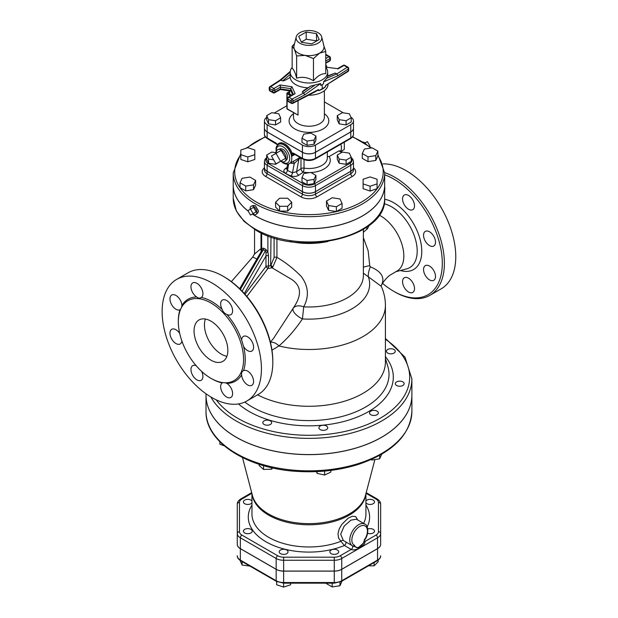 <?xml version="1.0" encoding="UTF-8"?>
<svg xmlns="http://www.w3.org/2000/svg" width="618" height="618" viewBox="0 0 618 618"><rect width="100%" height="100%" fill="white"/><g stroke="black" fill="none" stroke-linecap="round" stroke-linejoin="round"><path stroke-width="0.93" d="M257.575 394.825A76.462 44.148 0 0 0 257.806 394.941A76.462 44.148 0 0 0 340.062 402.457A76.462 44.148 0 0 0 385.416 362.125L385.416 305.354C385.385 298.672 383.987 292.306 381.229 286.258L381.236 285.57A10.29 9.046 19.3 0 1 382.048 283.909C384.72 276.841 380.819 271.147 370.344 266.814L369.742 265.763L368.135 250.684L363.361 237.683M271.974 350.19L278.911 345.949C287.216 338.865 295.056 329.857 302.426 318.927L303.724 306.845C309.286 296.323 308.482 286.211 301.306 276.516C293.805 268.845 285.686 262.457 276.941 257.366L276.941 238.741M384.682 174.794A68.745 39.691 60 0 1 442.094 257.876A68.745 39.691 60 0 1 393.697 291.287L393.697 291.287A68.745 39.691 60 0 1 382.557 283.361M433.759 236.261A8.459 4.882 60 0 1 433.759 246.026A8.459 4.882 60 0 1 425.478 241.453A8.459 4.882 60 0 1 425.3 231.387A8.459 4.882 60 0 1 433.759 236.261M435.505 276.431A8.459 4.882 60 0 1 433.759 280.302A8.459 4.882 60 0 1 427.355 278.162A8.459 4.882 60 0 1 423.554 269.819A8.459 4.882 60 0 1 425.3 265.663A8.459 4.882 60 0 1 431.812 267.926A8.459 4.882 60 0 1 435.505 276.431M412.762 292.422L412.762 292.422A8.459 4.882 60 0 1 404.396 287.694A8.459 4.882 60 0 1 404.141 277.884A8.459 4.882 60 0 1 404.311 277.776A8.459 4.882 60 0 1 412.762 282.658A8.459 4.882 60 0 1 412.762 292.422M384.682 187.045A8.459 4.882 60 0 1 384.682 190.112M408.537 195.442A8.459 4.882 60 0 1 414.06 202.897A8.459 4.882 60 0 1 412.762 209.672A8.459 4.882 60 0 1 408.784 209.394A8.459 4.882 60 0 1 403.06 201.962A8.459 4.882 60 0 1 404.311 195.025A8.459 4.882 60 0 1 408.537 195.442M381.113 285.871C382.024 283.778 385.57 278.432 389.85 275.28L397.05 271.001A32.715 18.888 -120 0 0 403.832 256.014A32.715 18.888 -120 0 0 380.696 215.945A32.715 18.888 -120 0 0 379.135 215.103M246.729 296.617L267.88 268.521L272.02 267.795L289.726 278.278C300.742 284.419 302.418 293.596 294.747 305.825L273.496 338.463L270.39 342.14M254.74 253.527L252.523 257.32L253.079 257.119L256.841 259.012M272.816 362.272L272.816 361.074A68.745 39.691 -120 0 0 224.21 276.879L223.168 276.277A70.213 40.541 60 0 1 272.816 362.272A70.213 40.541 60 0 1 258.278 394.415L246.891 400.989A70.213 40.541 60 0 1 211.781 397.513A70.213 40.541 60 0 1 165.91 335.636A70.213 40.541 60 0 1 176.678 279.375A70.213 40.541 60 0 1 246.891 319.915A70.213 40.541 60 0 1 246.891 400.989M394.732 291.889L393.697 291.287L394.732 291.889A70.213 40.541 -120 0 0 429.842 295.365A70.213 40.541 -120 0 0 438.432 232.569A70.213 40.541 -120 0 0 384.682 172.607M429.842 295.365L441.229 288.791A70.213 40.541 -120 0 0 446.126 217.127A70.213 40.541 -120 0 0 383.098 163.894M176.678 279.375L188.057 272.801A70.213 40.541 60 0 1 223.168 276.277M180.587 309.363L180 309.772A8.459 4.882 60 0 1 171.634 304.643A8.459 4.882 60 0 1 171.727 295.033A8.459 4.882 60 0 1 178.123 297.181A8.459 4.882 60 0 1 181.924 305.516L181.622 307.231M222.225 309.51A8.459 4.882 60 0 1 222.395 300.054A8.459 4.882 60 0 1 230.854 304.937A8.459 4.882 60 0 1 230.854 314.701A8.459 4.882 60 0 1 226.876 314.415C224.666 313.558 223.113 311.92 222.225 309.51A47.316 27.316 -120 0 0 201.344 297.451C199.691 298.44 198.146 298.285 196.694 296.995A8.459 4.882 60 0 1 191.371 289.533A8.459 4.882 60 0 1 192.716 282.913A8.459 4.882 60 0 1 201.082 287.648A8.459 4.882 60 0 1 201.344 297.451L201.159 297.567M243.569 346.474L241.638 339.993A8.459 4.882 60 0 1 243.384 336.408A8.459 4.882 60 0 1 251.843 341.291A8.459 4.882 60 0 1 251.843 351.055A8.459 4.882 60 0 1 243.569 346.474A47.316 27.316 -120 0 1 243.569 370.591A8.459 4.882 60 0 1 251.928 375.721A8.459 4.882 60 0 1 251.843 385.331A8.459 4.882 60 0 1 245.439 383.183A8.459 4.882 60 0 1 241.638 374.848C241.283 372.87 241.924 371.449 243.569 370.591L243.376 370.692M225.238 382.781L226.876 383.376A8.459 4.882 60 0 1 232.198 390.831A8.459 4.882 60 0 1 230.854 397.451A8.459 4.882 60 0 1 222.488 392.724A8.459 4.882 60 0 1 222.225 382.913L222.874 382.612M210.954 378.332A46.134 26.636 -120 0 0 234.021 380.618A46.134 26.636 -120 0 0 234.021 327.347A46.134 26.636 -120 0 0 187.88 300.711A46.134 26.636 -120 0 0 180.811 337.675A46.134 26.636 -120 0 0 210.954 378.332M210.954 360.17A23.893 13.797 60 0 1 195.342 339.12A23.893 13.797 60 0 1 199.004 319.969A23.893 13.797 60 0 1 222.897 333.766A23.893 13.797 60 0 1 222.897 361.36A23.893 13.797 60 0 1 210.954 360.17M205.392 319.027A23.893 13.797 -120 0 0 221.352 354.168A23.893 13.797 -120 0 0 226.906 356.292M201.599 371.356A8.459 4.882 60 0 1 201.167 380.309A8.459 4.882 60 0 1 192.716 375.427A8.459 4.882 60 0 1 192.716 365.671A8.459 4.882 60 0 1 196.153 365.694M181.877 340.966A8.459 4.882 60 0 1 180.178 343.956A8.459 4.882 60 0 1 171.719 339.073A8.459 4.882 60 0 1 171.727 329.309A8.459 4.882 60 0 1 179.699 333.411M293.813 307.702A10.29 5.832 -154.2 0 1 303.724 306.845A54.407 31.41 0 0 0 363.361 275.574L363.361 229.386M272.87 266.976L276.941 257.366A2.209 1.275 180 0 0 274.091 257.49L271.001 265.114A2.209 0.572 -139.1 0 0 272.87 266.976L272.02 267.795A2.209 0.579 -123.9 0 1 270.645 265.57L268.49 266.188A2.209 0.749 -73.5 0 1 267.88 268.521A2.209 0.703 -136.2 0 1 265.979 266.435L244.998 294.276M363.361 273.164L381.252 286.312M210.877 396.98A102.936 59.428 0 0 0 236.169 420.958A102.936 59.428 0 0 0 348.343 433.844A102.936 59.428 0 0 0 411.889 378.934L411.889 395.141A102.936 59.428 180 0 1 348.343 450.051A102.936 59.428 180 0 1 236.169 437.165A102.936 59.428 180 0 1 206.018 395.141L206.018 393.797M363.361 232.252L367.44 228.838L369.062 225.493M381.221 285.671L382.048 283.909M252.322 214.06A75.728 43.724 0 0 0 255.404 215.945A75.728 43.724 0 0 0 337.93 225.423A75.728 43.724 0 0 0 384.682 185.029A75.728 43.724 0 0 0 384.682 184.998L384.682 198.239A75.728 43.724 180 0 1 337.93 238.633A75.728 43.724 180 0 1 255.404 229.154A75.728 43.724 180 0 1 233.218 198.239L236.393 211.101L244.125 221.422L255.86 230.159C299.158 257.698 387.501 237.258 384.682 198.239M233.218 198.239L233.218 185.029A75.728 43.724 0 0 0 233.218 185.029A75.728 43.724 0 0 0 248.243 211.163M261.638 233.171L261.638 248.312A2.209 1.792 -131.5 0 1 261.939 250.29L263.26 249.757A2.209 1.275 120 0 0 263.724 248.22L261.638 248.312L261.213 251.549M271.001 236.926L270.645 265.57M240.371 289.402L263.26 249.757L265.346 250.954L266.103 252.692L265.979 256.006A2.209 1.275 180 0 1 268.49 255.752L267.88 251.912L265.802 249.417L263.724 248.22M289.896 241.468A54.407 31.41 0 0 0 328.011 241.468M367.44 228.838A2.209 1.074 53.1 0 1 366.289 227.501M266.103 252.692L267.88 251.912L267.88 235.806M239.684 288.73L261.939 250.29M293.017 309.139A10.29 3.878 -148 0 0 302.426 318.927A60.711 35.048 0 0 0 368.39 276.949A10.29 3.322 -69.2 0 1 370.344 266.814M270.437 342.349A10.29 6.613 -125.9 0 1 278.911 345.949A76.462 44.148 0 0 0 385.416 305.354M260.997 248.629L254.639 253.928M369.742 265.763A10.29 2.194 -4.9 0 0 363.361 267.3M364.759 539.367C363.253 546.219 356.038 550.383 354.523 545.277A1.468 1.197 113.2 0 1 352.801 545.98A12.499 7.215 120 0 1 352.353 545.756A12.499 7.215 120 0 1 352.353 531.325A12.499 7.215 120 0 1 364.852 524.103C367.772 524.612 369.572 533.195 364.968 539.553L364.759 539.367A11.031 6.365 -60 0 0 365.284 526.057A11.031 6.365 -60 0 0 354.006 532.569A11.031 6.365 -60 0 0 354.523 545.277M364.404 539.275L364.968 539.553L363.484 543.122L364.118 540.665M352.893 546.026L358.208 547.826L363.554 542.975M345.678 541.901A2.209 1.275 -60 0 1 345.802 543.701A2.209 1.275 -60 0 1 344.411 545.485L351.202 549.41C354.786 551.781 365.918 545.362 364.96 541.468A2.209 1.275 -60 0 1 364.087 541.662M352.901 546.034L343.338 540.503A2.209 1.622 -53.5 0 0 340.912 541.306L344.411 545.485A60.657 35.017 0 0 1 272.329 544.991A60.657 35.017 0 0 1 251.966 505.068M357.691 519.97L355.775 516.648L352.33 516.231L348.143 518.208L341.932 524.226L339.182 528.985L338 533.751L338.587 538.085L340.912 541.306A56.98 32.901 180 0 1 282.248 543.129A56.98 32.901 180 0 1 251.966 514.068L251.966 493.728M343.338 540.503L340.672 534.168L344.203 526.057L350.978 520.124L356.401 519.228L364.852 524.103M392.847 353.573A4.411 2.549 0 0 0 395.25 351.302A4.411 2.549 0 0 0 390.839 348.753A4.411 2.549 0 0 0 386.428 351.302A4.411 2.549 0 0 0 392.847 353.573M399.035 386.211A4.411 2.549 0 0 0 404.141 383.693A4.411 2.549 0 0 0 399.722 381.144A4.411 2.549 0 0 0 395.311 383.693A4.411 2.549 0 0 0 399.035 386.211M370.823 414.717A4.411 2.549 0 0 0 375.628 415.265A4.411 2.549 0 0 0 378.347 412.917A4.411 2.549 0 0 0 373.936 410.367A4.411 2.549 0 0 0 369.525 412.917A4.411 2.549 0 0 0 370.823 414.717M381.731 454.184L379.645 458.826L371.851 460.031L371.094 459.599M371.851 459.259L371.851 460.031M379.645 455.373L379.645 458.826M318.973 428.197A4.411 2.549 0 0 0 323.678 430.337A4.411 2.549 0 0 0 327.741 427.803A4.411 2.549 0 0 0 323.33 425.254A4.411 2.549 0 0 0 318.919 427.803A4.411 2.549 0 0 0 318.973 428.197M330.862 470.398L330.862 472.09L324.589 475.026L317.057 473.357L316.578 471.611M317.057 471.588L317.057 473.357M324.589 471.078L324.589 475.026M263.299 421.515A4.411 2.549 0 0 0 262.812 422.673A4.411 2.549 0 0 0 267.231 425.215A4.411 2.549 0 0 0 271.642 422.673A4.411 2.549 0 0 0 268.258 420.194A4.411 2.549 0 0 0 263.299 421.515M271.619 467.687L271.619 469.201L263.569 469.441L259.174 465.539L259.174 464.288M272.731 467.934L271.619 469.201M263.569 465.624L263.569 469.441M219.877 441.77L219.877 444.218L224.349 445.895M239.467 502.449A2.209 1.8 -0 0 0 237.266 504.249L237.266 533.489A2.209 1.8 0 0 1 239.467 531.689L239.467 502.449A8.343 4.82 180 0 1 241.916 499.043L251.858 493.303M380.642 526.521L380.642 544.358A10.552 6.095 180 0 1 377.552 548.668L341.739 569.34A10.552 6.095 180 0 1 334.276 571.125L283.631 571.125A10.552 6.095 180 0 1 276.169 569.34L240.356 548.668A10.552 6.095 180 0 1 237.266 544.358L237.266 544.296A10.552 6.095 180 0 0 240.356 548.606L276.169 569.278A10.552 6.095 180 0 0 283.631 571.063L334.276 571.063A10.552 6.095 180 0 0 341.739 569.278L377.552 548.606A10.552 6.095 180 0 0 380.642 544.296L380.642 504.249A2.209 1.8 180 0 0 378.432 502.449L378.432 531.689A8.343 4.82 180 0 1 375.991 535.095L364.96 541.468L364.095 540.966M206.018 395.172A102.936 59.428 0 0 0 206.018 395.203A102.936 59.428 0 0 0 308.954 454.632A102.936 59.428 0 0 0 411.889 395.203A102.936 59.428 0 0 0 411.889 395.172M365.933 502.766A4.411 2.549 0 0 0 373.21 503.709A4.411 2.549 0 0 0 374.5 501.909A4.411 2.549 0 0 0 370.839 499.398A4.411 2.549 0 0 0 365.933 501.051M367.571 533.241A4.411 2.549 0 0 0 370.089 533.697A4.411 2.549 0 0 0 374.5 531.148A4.411 2.549 0 0 0 372.237 528.931A4.411 2.549 0 0 0 367.78 528.985M374.122 562.55L374.122 565.802L368.49 565.802M378.154 560.147L378.154 561.77L374.122 565.802M331.155 553.628A4.411 2.549 0 0 0 335.96 554.176A4.411 2.549 0 0 0 338.687 551.828A4.411 2.549 0 0 0 334.276 549.278A4.411 2.549 0 0 0 329.865 551.828A4.411 2.549 0 0 0 331.155 553.628M342.063 581.051L339.977 585.733L332.19 586.938L326.482 583.647L326.482 583.153M332.19 583.153L332.19 586.938M339.977 582.117L339.977 585.733M279.22 551.828A4.411 2.549 0 0 0 283.631 554.377A4.411 2.549 0 0 0 288.042 551.828A4.411 2.549 0 0 0 283.631 549.278A4.411 2.549 0 0 0 279.22 551.828M290.614 583.153L290.614 584.775L283.631 587.1L276.648 584.775L276.648 581.515M377.552 548.668L377.552 560.07A1.468 0.85 60 0 1 377.243 560.742C379.691 559.058 380.819 557.397 380.642 555.767A10.552 6.095 180 0 1 377.552 560.07L341.739 580.75A10.552 6.095 180 0 1 334.276 582.535L283.631 582.535L283.631 587.1M244.697 529.348A4.411 2.549 0 0 0 243.407 531.148A4.411 2.549 0 0 0 247.818 533.697A4.411 2.549 0 0 0 252.229 531.148A4.411 2.549 0 0 0 249.502 528.799A4.411 2.549 0 0 0 244.697 529.348M249.904 566.08L242.117 565.061L240.023 560.348M242.117 561.584L242.117 565.061M251.966 501.051A4.411 2.549 0 0 0 247.818 499.367A4.411 2.549 0 0 0 243.407 501.909A4.411 2.549 0 0 0 247.061 504.419A4.411 2.549 0 0 0 251.966 502.766M237.266 544.358L237.266 533.489A10.552 6.095 0 0 0 240.356 537.799A2.209 1.275 -60 0 1 241.916 535.095A8.343 4.82 180 0 1 239.467 531.689M363.361 142.063A4.782 2.758 60 0 1 365.678 143.523M369.61 146.342L369.989 146.126L367.386 141.622L365.076 142.959M256.13 211.866L253.117 213.604L250.514 209.1L253.527 207.362L256.13 211.866L253.527 213.364M250.514 209.1L247.918 210.599L250.514 215.103L253.117 213.604M250.228 209.27A4.782 2.758 60 0 1 251.464 206.08A4.782 2.758 60 0 1 255.922 208.984A4.782 2.758 60 0 1 256.2 214.291A4.782 2.758 60 0 1 253.527 214.261A4.782 2.758 60 0 1 252.824 213.774M251.464 206.08L253.573 205.415L255.404 205.763L258.517 210.977L257.853 212.785L256.2 214.291M377.073 183.909L377.073 188.706L370.089 191.039L363.106 188.706L363.106 183.909L370.089 186.234L377.073 183.909L377.073 179.251L370.089 176.926L363.106 179.251L363.106 183.909M370.089 191.039L370.089 186.234M342.063 203.461L342.063 208.266L336.362 211.557L328.575 210.352L326.482 205.848L326.482 201.051L328.575 205.547L336.362 206.752L342.063 203.461L339.977 198.965L332.19 197.76L326.482 201.051M336.362 211.557L336.362 206.752M328.575 210.352L328.575 205.547M287.664 198.224L279.599 198.224L275.566 202.256L279.599 206.288L287.664 206.288L291.696 202.256L287.664 198.224M287.664 206.288L287.664 211.093L291.696 207.061L291.696 202.256M287.664 211.093L279.599 211.093L279.599 206.288M279.599 211.093L275.566 207.061L275.566 202.256M255.605 180.371L249.904 177.08L242.117 178.285L240.023 182.781L245.732 186.08L253.519 184.875L255.605 180.371L255.605 185.176L253.519 189.672L253.519 184.875M253.519 189.672L245.732 190.877L245.732 186.08M245.732 190.877L240.023 187.586L240.023 182.781M254.801 154.67L254.801 150.012L247.818 147.679L240.835 150.012L240.835 154.67L247.818 156.995L254.801 154.67L254.801 159.467L247.818 161.8L247.818 156.995M247.818 161.8L240.835 159.467L240.835 154.67M377.876 151.132L377.876 155.937L375.79 160.433L367.996 161.638L362.295 158.347L362.295 153.542L367.996 156.833L375.79 155.628L377.876 151.132L372.175 147.841L364.381 149.046L362.295 153.542M367.996 161.638L367.996 156.833M375.79 160.433L375.79 155.628M240.835 153.519L233.218 172.963A75.728 43.724 0 0 0 255.404 203.878A75.728 43.724 0 0 0 337.93 213.357A75.728 43.724 0 0 0 384.682 172.963L384.682 184.967A75.728 43.724 180 0 1 337.93 225.361A75.728 43.724 180 0 1 255.404 215.883A75.728 43.724 180 0 1 252.376 214.029M248.173 211.055A75.728 43.724 180 0 1 233.218 184.967L233.218 172.963M353.481 167.501A9.231 5.33 0 0 1 350.777 171.271L315.481 191.642A9.231 5.33 0 0 1 302.426 191.642L267.13 171.271A9.231 5.33 0 0 1 264.427 167.501A9.231 5.33 0 0 0 264.427 167.555A9.231 5.33 0 0 0 267.13 171.325L302.426 191.704A9.231 5.33 0 0 0 315.481 191.704L350.777 171.325A9.231 5.33 0 0 0 353.481 167.555A9.231 5.33 0 0 0 353.481 167.532L353.481 161.499A9.231 5.33 0 0 1 350.777 165.269A1.468 0.85 -120 0 0 349.734 163.461L314.438 183.84A7.764 4.48 180 0 1 303.461 183.84L268.173 163.461A7.764 4.48 180 0 1 266.69 158.324M340.796 151.472L344.303 149.448L344.303 142.179M340.835 144.187A9.927 5.732 60 0 1 340.665 151.101M280.634 161.19L275.528 164.318L268.56 163.237L266.69 159.22L266.69 155.018L268.56 159.035L273.658 159.83M276.068 152.731L271.789 152.067L266.69 155.018M275.528 164.318L275.528 163.067M268.56 163.237L268.56 159.035M351.217 157.173L351.217 161.375L346.111 164.318L346.111 160.116L351.217 157.173L349.348 153.148L342.38 152.067L337.274 155.018L339.143 159.035L346.111 160.116M346.111 164.318L339.143 163.237L339.143 159.035M339.143 163.237L337.274 159.22L337.274 155.018M315.922 175.388L315.922 179.591L314.052 183.616L307.084 184.697L301.978 181.746L301.978 177.544L307.084 180.495L314.052 179.413L315.922 175.388L310.823 172.445L303.847 173.519L301.978 177.544M307.084 184.697L307.084 180.495M314.052 183.616L314.052 179.413M275.991 153.364L281.19 150.359L285.74 158.239L280.541 161.236L275.991 153.364L271.441 155.983L275.991 163.863L280.541 161.236M285.74 158.239L281.19 160.865M276.316 153.171A6.914 3.994 60 0 1 278.262 149.401A6.914 3.994 60 0 1 281.19 149.965A6.914 3.994 60 0 1 285.562 155.612A6.914 3.994 60 0 1 285.099 161.252A6.914 3.994 60 0 1 280.866 161.051M278.262 149.401L280.24 148.838A6.412 3.7 60 0 1 282.959 149.355A6.412 3.7 60 0 1 287.007 154.593A6.412 3.7 60 0 1 286.582 159.823L285.099 161.252M311.001 172.546A21.321 12.314 0 0 0 329.232 156.485L338.927 150.885L339.645 151.302M294.207 154.075L302.727 158.996A1.468 0.85 -60 0 1 302.426 158.324L293.898 153.403A1.468 0.85 -60 0 0 294.207 154.075L293.774 153.921A1.468 1.197 -118.2 0 1 292.098 153.202L291.858 156.23L293.859 153.882M267.13 131.943L267.13 137.953A1.468 0.85 -60 0 0 267.432 138.625L277.459 144.751A3.677 2.124 -120 0 0 275.651 142.866L267.13 137.953A9.231 5.33 180 0 1 264.427 134.183L264.427 128.173A9.231 5.33 0 0 0 264.427 128.173A9.231 5.33 0 0 0 267.13 131.943L302.426 152.322A9.231 5.33 0 0 0 315.481 152.322L350.777 131.943A9.231 5.33 0 0 0 353.481 128.173A9.231 5.33 0 0 0 353.481 128.15L353.481 134.183A9.231 5.33 180 0 1 350.777 137.953L315.481 158.324A9.231 5.33 180 0 1 302.426 158.324L302.426 152.322M277.459 145.238L277.459 144.751A11.765 6.79 -120 0 1 284.774 143.932A11.765 6.79 -120 0 1 292.098 153.202A3.677 2.124 -120 0 1 293.898 153.403M300.008 157.428L296.153 159.707M290.236 163.129L294.238 163.5A2.943 1.669 81.7 0 0 293.009 161.522M300.896 157.938L298.927 159.035L296.586 171.688A2.943 1.839 -124.5 0 0 298.834 175.18L303.237 172.152A2.943 1.839 55.5 0 1 300.981 168.66L296.586 171.688L292.492 172.762L294.238 163.5L298.927 159.035A2.943 2.009 61 0 1 299.583 157.675M300.981 157.992L300.981 168.66A2.943 1.7 180 0 1 304.025 168.119L304.025 159.622M286.76 168.768A2.943 1.839 55.5 0 1 285.315 168.629C283.338 170.205 283.384 171.742 285.454 173.264A2.943 1.738 -58.9 0 0 287.509 170.352A29.664 17.126 180 0 0 292.492 172.762A2.943 1.329 -68.9 0 1 290.916 175.906C293.859 176.818 296.501 176.578 298.834 175.18M288.683 163.917L287.509 170.352L286.783 168.691L287.625 164.156M309.85 172.592A21.321 12.314 0 0 1 303.237 172.152A2.943 0.641 99.1 0 0 304.025 168.119A18.378 10.614 180 0 0 327.331 157.891L327.331 151.982M329.232 156.485L327.331 156.717M351.217 117.791L351.217 121.993L346.111 124.936L339.143 123.863L337.274 119.838L337.274 115.636L339.143 119.66L346.111 120.734L351.217 117.791L349.348 113.766L342.38 112.685L337.274 115.636M346.111 124.936L346.111 120.734M339.143 123.863L339.143 119.66M315.922 136.006L310.823 133.063L303.847 134.137L301.978 138.162L307.084 141.113L314.052 140.031L315.922 136.006L315.922 140.209L314.052 144.233L314.052 140.031M314.052 144.233L307.084 145.315L307.084 141.113M307.084 145.315L301.978 142.364L301.978 138.162M280.634 117.791L280.634 121.993L275.528 124.936L275.528 120.734L280.634 117.791L278.764 113.766L271.789 112.685L266.69 115.636L268.56 119.66L275.528 120.734M275.528 124.936L268.56 123.863L268.56 119.66M268.56 123.863L266.69 119.838L266.69 115.636M316.455 33.611L319.205 39.537L311.696 43.863L301.445 42.279L298.703 36.362L306.204 32.028L316.455 33.611L316.563 41.058M306.204 32.028L306.204 39.235L316.455 40.819M301.337 42.039L306.204 39.235M318.054 32.692A12.87 7.431 180 0 1 321.692 36.895A12.87 7.431 180 0 1 308.954 45.377A12.87 7.431 180 0 1 296.215 36.895A12.87 7.431 180 0 1 304.883 30.9A12.87 7.431 180 0 1 318.054 32.692M296.215 36.895L294.029 45.724A15.071 8.698 0 0 0 294.392 49.208A15.071 8.698 0 0 0 305.053 55.357A15.071 8.698 0 0 0 319.606 53.109A15.071 8.698 0 0 0 323.871 45.724L321.692 36.895M323.508 44.697L325.763 51.456L319.606 53.109L313.457 58.563L305.053 55.357L296.648 55.96L294.392 49.208L292.144 46.257L294.523 43.724M292.144 46.257L292.144 68.467C293.643 69.139 295.141 72.376 296.648 78.177L296.648 55.96M296.648 78.177C302.248 76.477 307.849 77.343 313.457 80.773L313.457 58.563M292.144 67.377A18.749 10.823 0 0 0 290.205 72.167A18.749 10.823 0 0 0 308.954 82.99A18.749 10.823 0 0 0 327.702 72.167A18.749 10.823 0 0 0 325.763 67.377M313.457 80.773C317.559 75.844 321.661 73.472 325.763 73.666L325.763 51.456M327.702 72.167L327.702 75.906L335.219 73.063L336.864 73.913L337.868 75.736L348.313 69.015A1.468 0.85 0 0 0 348.691 68.443A1.468 1.468 0 0 0 347.957 67.169L344.782 65.338A1.468 0.85 120 0 0 344.048 65.415A1.468 0.85 -120 0 0 343.307 65.338L337.582 68.668L325.949 67.153L337.582 68.668M348.019 71.487A1.468 1.468 0 0 0 348.691 70.243A1.468 0.85 180 0 1 348.313 70.815A1.468 0.896 -122.8 0 1 348.019 71.487L325.57 85.462L325.47 86.721L322.21 88.822L322.21 84.62A18.749 10.823 180 0 0 323.569 83.747L323.569 81.862L326.698 78.27L327.625 76.323L335.219 73.063M320.688 83.53L304.744 94.863L303.662 93.079L302.194 92.136L303.515 90.607L310.661 86.111L320.688 83.53L320.688 85.408A18.749 10.823 180 0 0 322.21 84.62M322.21 88.822L318.571 90.707L318.455 89.564L315.759 91.479L292.785 103.368A1.468 0.803 62.6 0 0 293.094 102.696A1.468 0.85 180 0 1 291.07 102.665L287.895 100.834A1.468 0.85 120 0 0 288.197 101.507L291.372 103.337A1.468 0.85 -60 0 1 291.07 102.665L291.07 100.865A1.468 0.85 0 0 0 293.094 100.896A1.468 0.803 62.6 0 0 292.113 99.065L288.938 97.227A1.468 0.85 120 0 0 287.895 99.034L291.07 100.865A1.468 0.85 -60 0 1 292.113 99.065L303.662 93.079L315.002 85.021M280.271 79.969L269.888 86.659A1.468 0.896 57.2 0 1 270.684 86.69L281.043 80.023L290.205 72.144L290.213 77.296L289.433 77.798C285.941 79.969 283.693 80.997 282.689 80.873L280.224 80.008M307.517 87.764A18.749 10.823 180 0 1 290.213 77.296M311.874 93.279L318.571 89.849M328.065 84.334A19.119 11.039 180 0 1 327.841 85.863A19.119 11.039 180 0 1 308.56 95.211M325.477 85.863L327.841 84.063M318.571 90.707A19.119 11.039 0 0 0 325.47 86.721M269.216 89.695L269.216 87.895A1.468 0.85 0 0 0 269.641 88.49L269.641 90.298A1.468 0.85 120 0 0 269.95 90.97L273.125 92.8A1.468 0.85 -60 0 1 272.816 92.128L269.641 90.298A1.468 0.85 180 0 1 269.216 89.695A1.468 1.468 0 0 0 269.95 90.97M292.584 94.624L290.754 90.475L280.502 88.892L274.902 92.128A1.468 0.85 60 0 1 274.593 92.8L280.379 89.463L280.502 87.092L290.754 88.675L293.318 94.199M287.463 100.232L287.463 98.432A1.468 0.85 0 0 0 287.895 99.034L287.895 100.834A1.468 0.85 180 0 1 287.463 100.232A1.468 1.468 0 0 0 288.197 101.507M274.902 92.128A1.468 0.85 180 0 1 272.816 92.128L272.816 90.328A1.468 0.85 0 0 0 274.902 90.328L280.502 87.092L280.062 84.944L273.859 88.528A1.468 0.85 60 0 1 274.902 90.328L274.902 92.128M292.662 94.585L290.754 90.475L290.754 88.675L291.959 86.783L280.062 84.944M325.763 63.26L329.703 60.981A1.468 0.85 -120 0 0 330.004 60.309L325.763 62.758M329.703 60.981A1.468 1.468 0 0 0 330.437 59.707A1.468 0.85 180 0 1 330.004 60.309L330.004 58.509A1.468 0.85 0 0 0 330.437 57.907A1.468 1.468 0 0 0 329.703 56.632A1.468 0.85 -60 0 0 328.969 56.709L325.763 58.555M288.197 97.157A1.468 0.85 60 0 1 288.938 97.227L295.141 93.65L288.197 97.157A1.468 1.468 0 0 0 287.463 98.432M270.684 86.69A1.468 0.85 120 0 0 269.641 88.49L272.816 90.328A1.468 0.85 -60 0 1 273.859 88.528L270.684 86.69M329.703 56.632L326.528 54.801A1.468 0.85 120 0 0 325.794 54.878A1.468 0.803 -117.4 0 0 325.763 54.855M325.763 60.958L330.004 58.509A1.468 0.85 -120 0 0 328.969 56.709L325.763 54.894M325.57 85.462L348.313 70.815L348.313 69.015A1.468 0.896 -122.8 0 0 347.223 67.246A1.468 0.85 -60 0 1 347.957 67.169M287.633 109.085A0.734 0.425 -60 0 1 287.115 108.783L287.115 93.781A0.734 0.425 -60 0 1 287.633 92.878A0.734 0.425 -120 0 0 287.115 93.179A0.734 0.425 0 0 0 287.115 93.781L290.584 95.782M287.115 108.783A0.734 0.425 180 0 1 286.899 108.49A0.734 0.734 0 0 0 287.27 109.123L298.031 115.087L287.115 108.783M290.151 94.33A0.734 0.425 -60 0 1 289.633 94.029A0.734 0.425 180 0 1 289.479 93.565M266.69 117.42A9.231 5.33 0 0 0 264.427 120.912A9.231 5.33 0 0 0 267.13 124.681L302.426 145.06A9.231 5.33 0 0 0 315.481 145.06L350.777 124.681A9.231 5.33 0 0 0 353.481 120.912A9.231 5.33 0 0 0 350.97 117.258M343.299 112.831L324.388 101.916M286.899 105.732L274.207 113.063M264.427 120.912L264.427 128.119A9.231 5.33 0 0 0 267.13 131.889L302.426 152.26A9.231 5.33 0 0 0 315.481 152.26L350.777 131.889A9.231 5.33 0 0 0 353.481 128.119L353.481 120.912M400.394 270.522A39.714 22.928 -120 0 0 421.777 251.371A39.714 22.928 -120 0 0 384.666 199.235M384.102 203.793A36.13 20.857 60 0 1 417.196 251.086A36.13 20.857 60 0 1 406.69 268.861L395.79 271.735M180 309.772A47.316 27.316 -120 0 0 178.332 321.352M196.694 296.995A47.316 27.316 -120 0 0 181.924 305.516M241.638 339.993A47.316 27.316 -120 0 0 226.876 314.415M226.876 383.376A47.316 27.316 -120 0 0 241.638 374.848M211.364 378.571A47.316 27.316 -120 0 0 211.781 378.811A47.316 27.316 -120 0 0 222.225 382.913M385.416 339.274A100.726 58.154 180 0 1 377.397 419.8A100.726 58.154 180 0 1 237.729 418.255A100.726 58.154 180 0 1 216.223 399.846M238.509 403.933A84.357 48.698 0 0 0 249.301 411.573A84.357 48.698 0 0 0 357.32 417.034A84.357 48.698 0 0 0 385.416 356.571M385.416 358.355L387.857 366.528A80.062 46.226 180 0 1 345.779 415.42A80.062 46.226 180 0 1 252.337 407.061A80.062 46.226 180 0 1 244.828 402.048M274.091 237.915L274.091 257.49M268.49 255.752L268.49 266.188A2.209 1.275 0 0 0 265.979 266.435L265.979 256.006L244.319 293.519M242.125 291.171L265.346 250.954A2.209 1.275 120 0 0 265.802 249.417M240.356 548.606L240.356 537.799L276.169 558.479A10.552 6.095 0 0 0 283.631 560.263L334.276 560.263A10.552 6.095 0 0 0 341.739 558.479A2.209 1.275 -120 0 0 340.178 555.775L351.202 549.41A2.209 1.275 120 0 0 352.592 547.618A2.209 1.275 120 0 0 352.469 545.818M341.739 569.278L341.739 558.479L377.552 537.799A2.209 1.275 -120 0 0 375.991 535.095M366.049 493.303L375.991 499.043A8.343 4.82 180 0 1 378.432 502.449M340.178 555.775A8.343 4.82 180 0 1 334.276 557.189L283.631 557.189A8.343 4.82 180 0 1 277.729 555.775L241.916 535.095M367.2 526.845A60.657 35.017 0 0 0 365.933 505.068M365.933 493.728L365.933 514.068A56.98 32.901 180 0 1 363.6 523.384M374.887 459.568L365.447 495.574A57.142 32.993 180 0 1 308.954 523.631A57.142 32.993 180 0 1 252.453 495.574L242.495 457.583M252.129 494.338A56.98 32.901 0 0 0 308.954 524.782A56.98 32.901 0 0 0 365.779 494.338M251.688 492.654L240.811 498.935A2.209 1.275 60 0 1 241.916 499.043M276.169 569.278L276.169 558.479A2.209 1.275 -60 0 1 277.729 555.775M283.631 571.063L283.631 557.189M334.276 571.063L334.276 557.189M377.552 548.606L377.552 537.799A10.552 6.095 0 0 0 380.642 533.489A2.209 1.8 180 0 0 378.432 531.689M380.642 504.249C380.68 502.249 379.498 500.472 377.088 498.935A2.209 1.275 120 0 0 375.991 499.043M411.889 411.41A102.936 59.428 180 0 1 308.954 470.839A102.936 59.428 180 0 1 206.018 411.41C205.114 442.388 248.397 469.356 299.421 471.519C320.317 472.569 340 470.19 358.455 464.381C392.476 452.747 410.282 435.095 411.889 411.41L411.889 395.203M240.657 560.742A1.468 0.85 -60 0 1 240.356 560.07A10.552 6.095 180 0 1 237.266 555.767C237.08 557.397 238.216 559.058 240.657 560.742L276.47 581.422L283.631 583.153L334.276 583.153L341.43 581.422A1.468 0.85 60 0 0 341.739 580.75L341.739 569.34M334.276 571.125L334.276 583.153M283.631 571.125L283.631 582.535A10.552 6.095 180 0 1 276.169 580.75A1.468 0.85 120 0 0 276.47 581.422M276.169 569.34L276.169 580.75L240.356 560.07L240.356 548.668M377.876 155.806A74.26 42.874 180 0 1 349.858 207.548A74.26 42.874 180 0 1 256.439 202.078A74.26 42.874 180 0 1 240.835 154.693M247.316 147.849A74.26 42.874 180 0 1 265.485 137.003M352.422 137.003A74.26 42.874 180 0 1 370.823 148.05M264.427 167.864A11.441 6.605 0 0 0 265.57 176.431L300.866 196.81A11.441 6.605 0 0 0 317.042 196.81L352.33 176.431A11.441 6.605 0 0 0 353.481 167.864M265.57 176.431A2.209 1.275 120 0 0 267.13 173.728A9.231 5.33 180 0 1 264.427 169.958L264.427 167.555M300.866 196.81A2.209 1.275 120 0 0 302.426 194.106L267.13 173.728L267.13 171.325M317.042 196.81A2.209 1.275 60 0 1 315.481 194.106A9.231 5.33 180 0 1 302.426 194.106L302.426 191.704M352.33 176.431A2.209 1.275 60 0 1 350.777 173.728L315.481 194.106L315.481 191.704M353.481 167.555L353.481 169.958A9.231 5.33 180 0 1 350.777 173.728L350.777 171.325M266.69 157.536L265.037 159.313L264.427 161.499A9.231 5.33 0 0 0 267.13 165.269A1.468 0.85 -60 0 1 268.173 163.461M267.13 171.271L267.13 165.269L302.426 185.639A1.468 0.85 -60 0 1 303.461 183.84M302.426 191.642L302.426 185.639A9.231 5.33 0 0 0 315.481 185.639A1.468 0.85 -120 0 0 314.438 183.84M315.481 191.642L315.481 185.639L350.777 165.269L350.777 171.271M351.217 158.324A7.764 4.48 180 0 1 349.734 163.461M338.927 150.885L341.677 152.476M302.727 158.996C306.876 161.004 311.024 161.004 315.18 158.996A1.468 0.85 -120 0 0 315.481 158.324L315.481 152.322M315.18 158.996L350.468 138.625A1.468 0.85 -120 0 0 350.777 137.953L350.777 131.943M275.96 143.546A1.468 0.85 -60 0 1 275.651 142.866M278.618 144.365A11.031 6.365 60 0 1 278.741 144.288A11.031 6.365 60 0 1 286.42 146.435A11.031 6.365 60 0 1 291.858 156.23L294.894 154.477M296.2 159.683L289.51 163.546A11.031 6.365 -120 0 0 289.51 150.807A11.031 6.365 -120 0 0 278.479 144.442L276.694 146.25L276.037 147.864L276.192 153.241M276.323 152.267A9.556 5.516 60 0 1 282.086 146.35A9.556 5.516 60 0 1 289.703 157.984A9.556 5.516 60 0 1 282.959 162.395A9.556 5.516 60 0 1 281.654 161.499M285.454 173.264A32.507 18.764 0 0 0 290.916 175.906M287.007 167.47L285.315 168.629M337.837 69L344.048 65.415L347.223 67.246L336.864 73.913L326.698 78.27M323.569 81.862L337.868 75.736M304.744 94.863L293.094 100.896L293.094 102.696L318.455 89.564M302.194 92.136L310.661 86.111M290.205 74.407L282.689 80.873M289.433 77.798L290.213 77.126M295.141 93.65L291.959 86.783M325.763 66.759L325.949 67.153M291.626 95.18L287.633 92.878L289.417 91.85M298.031 115.087L298.031 100.657M289.633 94.029L289.633 90.908M324.388 90.684L324.388 117.312A15.442 8.915 180 0 1 314.863 125.547A15.442 8.915 180 0 1 298.031 123.615A15.442 8.915 180 0 1 293.511 117.312L293.511 112.731M293.511 113.712A19.853 11.464 0 0 0 294.917 129.015A19.853 11.464 0 0 0 322.225 129.432A19.853 11.464 0 0 0 324.388 113.712M302.426 152.26L302.426 145.06M267.13 131.889L267.13 124.681M350.777 131.889L350.777 124.681M315.481 152.26L315.481 145.06M252.523 257.32L231.364 281.623M411.889 378.934L404.968 357.08L385.416 338.432M260.997 232.87L260.997 251.82M254.546 254.237L254.546 229.386M237.266 504.249C237.219 502.249 238.401 500.48 240.811 498.935M377.088 498.935L366.219 492.654M206.018 395.203L206.018 411.41M377.243 560.742L341.43 581.422M384.682 172.963L377.876 154.523M371.549 147.934L352.646 136.702M265.253 136.702L245.918 148.312M275.952 152.136L275.164 152.592M351.217 157.536L352.863 159.313L353.481 161.499M342.102 152.221L339.591 150.769M264.427 167.501L264.427 161.499M353.481 134.183C353.604 135.697 352.608 137.181 350.468 138.625M267.432 138.625C265.307 137.188 264.303 135.713 264.427 134.183M277.227 144.898L277.335 145.369M289.51 163.546C288.15 164.558 286.072 164.396 283.26 163.067L280.742 161.12M290.251 71.387L280.248 79.985M280.356 89.479L290.954 91.116M291.372 103.337A1.468 1.468 0 0 0 292.785 103.368M273.125 92.8A1.468 1.468 0 0 0 274.593 92.8M348.691 70.243L348.691 68.443M330.437 59.707L330.437 57.907M269.888 86.659A1.468 1.468 0 0 0 269.216 87.895M326.528 54.801A1.468 1.468 0 0 0 325.763 54.608M325.763 64.465L326.953 67.022M344.782 65.338A1.468 1.468 0 0 0 343.307 65.338M289.417 91.603L287.27 92.839A0.734 0.734 0 0 0 286.899 93.48L286.899 108.49M289.417 90.877L289.417 93.727A0.734 0.734 0 0 0 289.788 94.369L291.41 95.303"/></g></svg>
